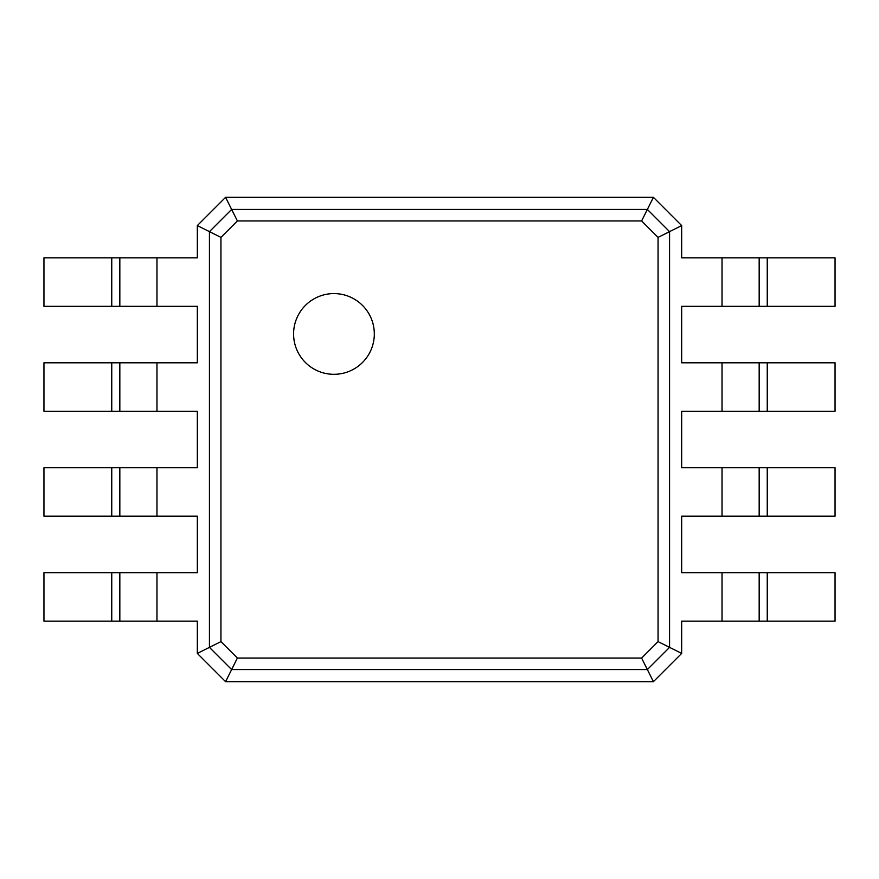 <?xml version="1.0" encoding="UTF-8"?>
<svg xmlns="http://www.w3.org/2000/svg" width="879" height="879" viewBox="0 0 879 879"><rect width="100%" height="100%" fill="white"/><g stroke="black" fill="none" stroke-linecap="round" stroke-linejoin="round"><path stroke-width="1.32" d="M225.584 197.325L653.416 197.325L681.675 225.584L681.675 257.866L722.033 257.866L722.033 306.31L681.675 306.31L681.675 362.807L722.033 362.807L722.033 411.251L681.675 411.251L681.675 467.749L722.033 467.749L722.033 516.193L681.675 516.193L681.675 572.69L722.033 572.69L722.033 621.134L681.675 621.134L681.675 653.416L653.416 681.675L225.584 681.675L197.325 653.416L197.325 621.134L156.967 621.134L156.967 572.69L197.325 572.69L197.325 516.193L156.967 516.193L156.967 467.749L197.325 467.749L197.325 411.251L156.967 411.251L156.967 362.807L197.325 362.807L197.325 306.31L156.967 306.31L156.967 257.866L197.325 257.866L197.325 225.584L225.584 197.325L231.638 209.433L647.362 209.433L669.567 231.638L669.567 647.362L647.362 669.567L231.638 669.567L209.433 647.362L209.433 231.638L231.638 209.433L237.385 220.937L641.615 220.937L658.063 237.385L658.063 641.615L641.615 658.063L237.385 658.063L220.937 641.615L220.937 237.385L237.385 220.937M653.416 197.325L641.615 220.937M197.325 225.584L220.937 237.385M681.675 225.584L658.063 237.385M197.325 653.416L220.937 641.615M111.754 621.134L111.754 572.69L43.95 572.69L43.95 621.134L156.967 621.134M156.967 306.31L43.95 306.31L43.95 257.866L156.967 257.866M111.754 572.69L156.967 572.69M111.754 516.193L111.754 467.749L43.95 467.749L43.95 516.193L156.967 516.193M156.967 411.251L43.95 411.251L43.95 362.807L156.967 362.807M111.754 467.749L156.967 467.749M767.246 257.866L767.246 306.31L835.05 306.31L835.05 257.866L722.033 257.866M722.033 572.69L835.05 572.69L835.05 621.134L722.033 621.134M681.675 653.416L658.063 641.615M767.246 306.31L722.033 306.31M767.246 362.807L767.246 411.251L835.05 411.251L835.05 362.807L722.033 362.807M722.033 467.749L835.05 467.749L835.05 516.193L722.033 516.193M767.246 411.251L722.033 411.251M225.584 681.675L237.385 658.063M653.416 681.675L641.615 658.063M119.83 621.134L119.83 572.69M119.83 306.31L119.83 257.866M119.83 516.193L119.83 467.749M119.83 411.251L119.83 362.807M759.17 257.866L759.17 306.31M759.17 572.69L759.17 621.134M759.17 362.807L759.17 411.251M759.17 467.749L759.17 516.193M333.943 374.311A40.357 40.357 0 0 0 368.905 313.77A40.357 40.357 0 0 0 298.992 313.77A40.357 40.357 0 0 0 333.943 374.311M111.754 306.31L111.754 257.866M111.754 411.251L111.754 362.807M767.246 572.69L767.246 621.134M767.246 467.749L767.246 516.193"/></g></svg>
